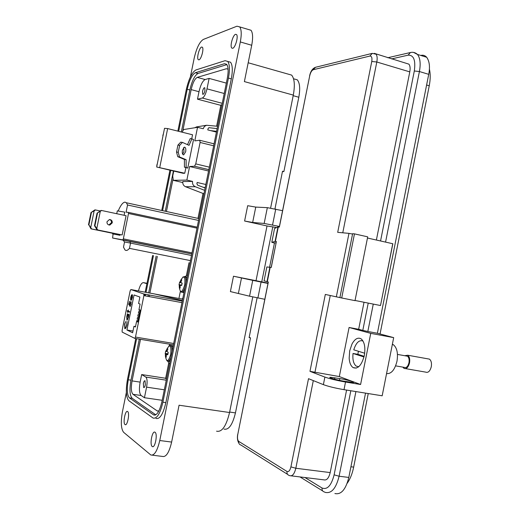 <?xml version="1.0" encoding="UTF-8"?>
<svg xmlns="http://www.w3.org/2000/svg" width="520" height="520" viewBox="0 0 520 520"><rect width="100%" height="100%" fill="white"/><g stroke="black" fill="none" stroke-linecap="round" stroke-linejoin="round"><path stroke-width="0.78" d="M165.594 378.495L168.63 363.474M186.563 274.794L189 262.724M197.971 218.381L203.008 193.447M215.462 131.852L215.599 131.209M216.619 126.159L220.883 105.047M184.256 277.141L187.551 274.892M169.403 345.547L169.676 344.207M178.925 298.467L180.349 291.414M169.514 364.091L167.739 361.218M182.273 299.084L182.403 298.447L182.767 298.558M166.192 355.05L165.373 354.919L165.49 356.818L166.231 357.201L166.283 354.679L167.745 354.738L168.038 353.574L168.227 352.359L166.946 351.423L167.895 348.985L167.147 348.628L166.296 350.356L167.154 350.526M167.882 348.959L167.147 348.628M165.607 357C166.758 362.518 168.467 361.634 170.736 354.348C171.418 345.248 170.099 343.571 166.77 349.31M165.373 354.919L166.218 354.952M167.823 354.458L165.353 354.211L165.373 354.822M165.353 354.211L167.869 354.309M167.96 353.932L165.334 354.055M165.269 353.737L167.967 353.899M165.75 351.247L166.946 351.553L165.646 351.091L165.256 353.704M166.959 351.325L165.769 351.24M165.939 351.078L166.978 351.201M167.115 350.61L166.257 350.447L166.01 350.961M168.006 353.743L165.165 353.45M166.185 356.759L165.49 356.818M181.721 285.363L180.615 285.259L181.688 285.474L182.169 283.101L179.641 282.38L179.004 284.719L181.792 285.103L179.12 284.843M181.721 280.059L181.019 279.721L180.174 281.437L180.993 281.613M180.856 282.321L179.81 282.178L180.856 282.315L181.799 279.929L181.019 279.721M179.4 287.937C180.518 293.56 182.292 292.552 184.704 284.914C185.432 276.53 184.165 274.865 180.901 279.923M180.615 285.259L180.069 286.117L180.141 288.119L179.368 287.892L179.25 285.987L180.083 286.033M180.303 285.422L179.231 285.292L179.25 285.889M179.231 285.292L180.505 285.305M181.786 285.123L179.212 285.149M179.484 282.367L182.162 283.14L179.81 282.178M180.96 281.704L180.135 281.528L179.881 282.055M181.109 282.802L180.875 282.471M181.811 285.031L179.004 284.719M180.108 287.846L179.368 287.892M143.812 293.989L182.254 301.093L143.761 293.963L143.897 295.627L135.486 337.064L134.751 338.364L122.181 332.105L122.096 330.473L130.149 290.849L130.852 289.543L154.369 293.911L182.358 300.579M154.609 293.989L182.644 299.156M137.833 321.711L136.565 321.49L135.447 326.989L133.946 326.3L135.531 326.573M132.99 331.038L126.939 330.005L134.056 294.97L139.887 297.05L138.573 303.505L140.095 304.083L138.983 309.575L140.198 310.063L137.774 322.023L136.565 321.49M182.364 300.553L154.72 293.969M143.761 293.963L130.852 289.543M126.939 330.005L132.639 332.761L133.946 326.3M132.464 295.035L132.158 297.824L131.157 299.663L132.178 294.619L131.501 295.035L130.728 297.187L130.578 299.494L130.975 300.339L132.373 297.804L132.464 295.035M127.341 310.628L127.205 311.317L127.835 311.584L127.634 312.572L128.031 311.662L129.409 312.24L129.552 311.552L128.167 310.973L128.369 309.985L127.972 310.889L127.341 310.628M125.749 321.536L124.618 324.025L124.8 328.64L125.84 328.081L126.867 325.065L127.101 321.49L126.646 324.968C126.184 327.048 125.652 328.062 125.041 328.01L124.833 324.168L125.749 321.536M128.947 314.522L127.374 313.853L126.744 316.81L126.945 320.125L128.362 317.544L128.947 314.522M129.538 301.281L128.68 304.35L129.597 305.565L129.831 303.823L130.748 302.185L130.839 304.324L129.961 306.566L131.053 304.447L130.917 301.509L129.493 304.531L129.012 303.894L129.538 301.281M131.216 300.326L130.578 299.494M132.048 295.276L130.975 299.514L130.728 297.187M131.859 295.1L132.151 294.769M131.787 299.644L131.196 299.669M127.835 311.584L127.205 311.317M127.556 311.382L127.686 310.772M129.428 312.163L128.031 311.662M125.392 328.068L126.041 327.717M125.184 328.718L124.722 327.561M139.523 313.411L138.379 313.183L138.71 311.545L139.854 311.747M140.12 310.44L138.983 310.213L139.1 309.627M138.918 316.381L137.774 316.16L138.106 314.522L139.256 314.724L138.106 314.522M138.314 319.358L137.169 319.131L137.508 317.493L138.651 317.694M136.689 321.51L136.903 320.469L138.047 320.664M127.712 313.995L127.231 314.542M128.817 315.153L128.083 314.918L128.173 317.434L127.088 319.43L126.939 316.882L128.017 314.88L128.44 314.983M127.205 320.119L126.926 319.241M128.68 304.35L129.109 304.031M130.429 302.237L130.956 301.535M130.397 306.241L130.104 305.87M131.235 302.452L130.689 302.146M129.63 305.201L129.031 304.414M139.854 311.772L138.71 311.545M138.645 317.72L137.508 317.493M138.041 320.69L136.903 320.469M127.784 319.365L127.179 319.449M130.93 297.219L131.846 295.236M109.623 219.531L111.085 220.487L111.651 222.469L108.927 224.978M106.99 221.748C106.873 223.802 107.809 224.906 109.811 225.062L112.262 222.853C112.378 220.786 111.43 219.681 109.421 219.537L106.99 221.748M113.067 233.994L112.587 238.011L122.817 239.876L123.344 238.856L128.512 213.486L128.414 212.388L126.081 212.186L127.549 205.004L126.36 202.761L125.08 202.137C122.987 202.228 120.731 205.075 118.326 210.672L118.228 210.873M101.634 210.496L97.052 213.174L101.003 210.444L101.634 210.496L126.081 215.709L122.161 234.962L97.045 229.827L122.161 234.962M116.734 213.72L117.312 210.873L124.748 212.134L124.105 215.286M120.172 234.578L120.023 235.313L112.619 233.889L120.023 235.313M129.467 248.365L130.54 243.1L124.54 241.969L123.494 247.13L124.963 249.906C126.198 250.978 127.699 250.464 129.467 248.365L190.437 260.624M123.344 238.856L192.004 252.876M197.002 228.156L128.512 213.486M123.013 240.136L112.587 238.011M124.54 241.969L122.98 240.091L191.783 253.968M191.789 253.929L122.817 239.876M127.549 205.004L198.562 220.435M128.414 212.388L197.203 227.149M191.477 255.476L130.54 243.1L129.805 241.339M97.045 229.827L94.491 225.713L94.906 225.771L97.669 229.925M97.052 213.174L94.491 225.713M97.474 213.219L94.906 225.771M100.282 211.406L96.785 228.547M90.994 228.846L88.888 224.881L91.591 228.936L90.994 228.846L112.742 233.311M94.146 210.841L90.994 212.569L94.867 209.898L95.472 209.95L94.146 210.841L90.721 227.591M90.994 212.569L88.491 224.822M91.397 212.608L88.888 224.881M112.742 233.285L91.591 228.936M100.224 210.964L95.472 209.95M183.683 147.511L183.983 151.444L182.683 154.219M182.39 150.293C182.006 153.108 182.436 154.635 183.69 154.863L185.692 151.703C186.082 148.895 185.647 147.368 184.392 147.134L182.39 150.293M193.537 139.568L187.759 168.09L186.134 167.453L186.121 159.692L179.498 156.962L178.25 152.282L179.66 145.359L182.448 142.402L189.026 145.334L191.932 138.827L193.537 139.568M182.448 142.402L180.719 142.149L177.925 145.093L176.52 152.016L177.769 156.689L184.411 159.419L184.431 167.18L187.759 168.09M213.655 145.808L200.096 142.454L195.754 163.891L194.506 166.238L189.605 166.504L186.856 180.083L173.251 180.323L172.738 176.014L173.739 171.093M200.096 142.454L199.764 140.257L194.799 140.875L197.542 127.316L183.553 129.558L182.208 132.21M156.696 166.875L164.535 128.303L167.648 128.57L192.543 134.791L191.731 138.801M185.868 167.745L184.756 173.238L183.144 173.297L156.669 167.005L184.756 173.238M217.607 126.263L206.557 125.268L204.386 126.464L203.203 128.745L197.542 127.316M216.424 132.1L207.786 129.909L208.039 128.655L208.975 127.686L217.126 128.622M205.186 187.688L203.008 187.187M182.734 182.514L173.251 180.323M203.944 193.804L185.542 186.719C183.43 185.698 182.526 183.976 182.832 181.539L192.543 181.402L186.856 180.083M205.829 184.489L197.145 182.475L196.892 183.729L197.697 185.218L205.127 187.974M208.559 171.008L189.605 166.504M192.543 181.402C192.231 183.905 193.154 185.679 195.312 186.725L204.646 190.339M196.761 126.854L194.681 127.777M210.516 130.598L216.58 131.326M209.339 127.68L208.708 127.777M163.449 133.653L162.825 135.538M157.378 163.527L156.761 165.386M191.932 138.827L190.229 138.573L187.506 144.657M177.925 145.093L179.66 145.359M176.52 152.016L178.25 152.282M177.769 156.689L179.498 156.962M184.411 159.419L186.121 159.692M184.431 167.18L186.134 167.453M235.541 34.313C232.875 35.009 229.781 46.169 231.732 48.016L232.713 48.289C235.346 47.73 238.524 36.465 236.567 34.58L235.541 34.313M201.584 47.034C199.297 47.606 196.508 58.143 198.244 59.651L198.984 59.839C201.247 59.384 204.1 48.75 202.364 47.223L201.584 47.034M127.647 411.56L127.556 411.496C125.281 409.916 122.727 423.066 125.015 424.554L125.145 424.638C127.419 426.218 129.968 412.913 127.647 411.56M155.071 432.276L154.941 432.192C152.237 430.359 149.487 444.672 152.198 446.472L152.373 446.582C155.09 448.396 157.82 433.914 155.071 432.276M143.358 383.513L143.683 387.55C144.326 387.699 144.879 386.769 145.353 384.768L145.035 380.731C144.385 380.582 143.826 381.511 143.358 383.513M202.56 91.325L202.69 94.276C203.495 94.562 204.243 93.373 204.925 90.721L204.796 87.77C203.989 87.49 203.242 88.673 202.56 91.325M270.608 208.091L293.3 95.102L244.387 81.594L251.719 45.273C253.091 37.882 252.857 32.877 251.017 30.264L248.372 29.478M190.385 76.921L194.194 58.162C196.534 48.087 199.576 41.841 203.307 39.442L236.964 26.202L239.714 26.91C241.494 29.51 241.696 34.522 240.311 41.945L159.763 440.525C157.313 450.944 154.343 455.767 150.845 454.994L123.624 432.315C121.037 428.942 120.64 422.097 122.434 411.788L126.353 392.457M159.763 440.525L171.633 442.065L179.069 405.223L229.554 412.516L252.766 296.927M233.487 276.224L252.733 280.365L249.555 296.192L230.399 291.584L233.487 276.224L256.029 280.696L267.02 225.966L244.602 221.013L252.661 222.463L264.167 223.444L279.403 226.473M293.3 95.102C295.074 85.28 294.515 78.611 291.629 75.101L248.19 62.764M276.594 227.558L267.02 225.966M256.029 280.696L268.034 283.166M229.554 412.516C226.233 426.185 221.904 432.406 216.567 431.178M244.602 221.013L247.689 205.699L255.756 207.097L267.339 207.656L282.575 210.672M252.733 280.365L267.976 283.445M249.555 296.192L264.797 299.293M171.633 442.065C169.182 452.433 166.16 457.229 162.565 456.443L152.269 455.169M138.45 290.953C139.977 285.356 141.648 282.588 143.468 282.646L146.894 283.699M156.006 418.457C159.841 419.406 163.131 414.135 165.867 402.63L231.303 78.871C232.83 70.616 232.583 65.072 230.561 62.238L227.721 61.438C229.723 64.272 229.964 69.817 228.436 78.078L162.903 402.2C160.167 413.719 156.897 419.003 153.088 418.054L128.856 400.725C126.035 397.429 125.587 390.279 127.498 379.281L135.766 338.533M224.029 429.091C228.755 430.176 232.557 424.775 235.45 412.893L250.51 337.857L249.119 337.616L257.108 297.817M274.95 208.936L282.516 171.23L283.887 171.567L298.805 97.24C300.346 88.692 299.832 82.888 297.264 79.82L293.54 78.767M261.742 281.905L272.805 226.785M144.456 295.731L144.774 294.151M145.171 292.201L152.633 255.444M161.752 210.483L169.93 170.203M177.859 131.118L186.303 89.518C188.812 78.734 192.03 72.202 195.956 69.934L225.102 60.671L227.721 61.438M249.165 337.376L250.51 337.857M283.887 171.567L282.438 171.613M136.617 338.676L128.278 379.782C126.659 389.097 127.043 395.129 129.435 397.885L153.647 414.941C156.865 415.753 159.627 411.294 161.935 401.576L227.286 78.39C228.572 71.416 228.371 66.736 226.675 64.344L224.49 63.694L195.39 72.735C192.075 74.633 189.358 80.139 187.233 89.265L178.698 131.333M170.768 170.397L162.597 210.665M153.472 255.613L146.016 292.357M145.62 294.307L145.301 295.887M155.792 414.824L132.165 398.275C129.753 395.519 129.35 389.493 130.962 380.192L139.295 339.125M147.966 296.374L148.291 294.801M148.681 292.851L156.13 256.146M165.243 211.244L173.4 171.015M181.324 131.989L189.846 89.966C191.971 80.847 194.701 75.348 198.029 73.463L226.889 64.617M140.504 339.326L132.067 380.9C130.871 387.816 131.177 392.288 132.97 394.303L157.242 410.937L158.847 410.995M228.092 69.238L226.453 68.725L197.236 77.383C194.766 78.754 192.744 82.83 191.159 89.616L182.728 131.19M173.069 178.789L166.433 211.504M157.326 256.386L149.883 293.079M149.487 295.022L149.169 296.595M162.195 400.303L144.437 397.722L141.115 395.493C139.276 393.478 138.944 389.019 140.133 382.115L141.661 374.562L165.016 378.163L166.498 379.015M221.936 104.826L220.22 105.183L197.483 99.177L198.998 91.709C200.577 84.948 202.625 80.892 205.133 79.541L209.118 78.403L226.33 83.116M141.661 374.562L145.788 377.052C147.212 378.482 147.472 381.849 146.582 387.147L144.437 397.722M209.118 78.403L206.999 88.855C205.77 94.042 204.211 97.097 202.319 98.033L197.483 99.177M264.062 280.813L268.346 282.022L237.75 434.551C237.211 437.97 237.549 440.251 238.752 441.402L287.007 471.478C288.691 472.082 289.991 470.548 290.921 466.882L308.51 378.677L323.382 384.644C328.464 386.49 335.341 388.161 344.012 389.662L382.174 395.798L393.685 337.63L370.74 333.365L349.082 327.483L358.663 329.271L364.026 302.257M264.062 280.82L266.844 266.949L271.264 267.462L276.361 241.67L271.187 267.449M274.222 242.983L271.798 242.294L275.061 241.449L276.452 241.605M274.567 228.482L277.966 226.967L279.37 227.071L309.719 75.764L279.286 227.065M364.344 355.485C361.641 365.397 357.864 369.428 353.015 367.556C350.76 365.826 349.473 362.726 349.167 358.254L349.687 350.851L351.995 344.012C354.874 338.812 357.923 337.103 361.147 338.871C364.52 341.919 365.586 347.457 364.344 355.485M386.568 373.613C391.307 374.01 394.778 369.882 396.981 361.231C398.203 353.321 397.026 347.834 393.451 344.779L392.379 344.24M323.382 384.644L324.889 377.084L309.972 371.339L325.312 294.431L336.336 296.836L348.978 233.363L337.695 232.343L371.768 61.47C372.307 57.805 371.676 55.998 369.87 56.062L313.287 69.713C311.721 70.421 310.531 72.443 309.719 75.764M278.284 226.974L275.379 241.469M270.205 267.267L267.293 281.788M339.813 378.593L330.688 377.286C326.644 377.137 336.427 379.977 343.804 381.16L352.892 382.46C356.909 382.59 347.048 379.756 339.813 378.593L339.469 380.341M324.889 377.084C330.005 378.859 336.882 380.51 345.527 382.031L360.594 384.501L339.32 376.565L309.972 371.339M367.465 238.017L392.841 243.75L380.504 305.526L392.756 243.711M348.978 233.363L352.553 234.058M354.471 233.864L352.625 233.694L339.898 297.615L355.01 300.644L367.699 236.847L354.471 233.864L341.699 298.006M336.336 296.836L339.911 297.564M355.043 300.476L380.504 305.526M360.594 384.501L370.74 333.365M339.32 376.565L349.082 327.483M290.921 466.882L295.828 468.26L330.194 472.582L346.587 390.078M304.935 477.529L322.075 488.026C327.334 489.95 331.351 485.55 334.126 474.832L350.818 390.76M330.194 472.582C328.815 478.101 326.736 480.526 323.973 479.863L291.207 475.846M355.907 391.573L339.105 476.229L348.81 477.438L365.528 393.12M421.018 55.386C423.144 54.867 425.035 55.497 426.686 57.265C429.488 61.256 430.163 66.944 428.727 74.334L377.39 333.262L393.685 337.63M348.81 477.438C345.774 489.541 341.133 494.904 334.893 493.532M376.389 240.025L409.786 71.883C410.429 68.328 410.131 65.748 408.902 64.148L374.276 53.345M380.562 240.968L414.31 70.986C415.799 60.236 413.725 54.964 408.096 55.166L391.599 58.91M373.269 304.089L367.829 331.481L377.39 333.262M358.663 329.271L362.804 330.389L368.225 303.089M367.829 331.481L362.804 330.389M276.094 242.989L274.502 242.788L269.601 267.189M395.623 365.865L404.241 367.367C406.341 368.134 407.921 366.587 408.967 362.726C409.448 359.593 408.954 357.422 407.478 356.207L406.049 355.947M358.807 366.685L356.246 366.138C353.509 363.903 352.437 359.684 353.035 353.47L357.851 354.315L358.423 351.267M364.702 353.229L353.762 349.817C356.122 342.628 359.203 339.697 363.012 341.022M402.857 367.126L403.969 368.349C406.438 369.246 408.285 367.425 409.519 362.895C410.085 359.216 409.507 356.662 407.771 355.231L404.684 355.706M405.6 368.635L425.633 372.112C428.168 373.016 430.053 371.222 431.288 366.737C431.841 363.09 431.223 360.549 429.435 359.125L427.713 358.813M364.007 356.974L353.035 353.47M357.851 354.315L364.163 356.324M429.403 69.121C430.528 73.827 430.476 79.385 429.24 85.794L380.055 333.976M368.245 393.556L353.665 467.123C352.313 473.726 350.162 479.109 347.197 483.269M172.049 351.566C172.231 348.316 171.821 346.3 170.827 345.527L170.326 345.384M172.958 347.068L172.094 345.741L171.392 345.625M168.825 361.348L170.125 361.075M167.55 361.147C168.675 361.543 169.786 360.276 170.879 357.338M185.965 282.731C186.219 279.565 185.874 277.563 184.925 276.725L184.353 276.536M186.908 278.083L186.186 276.965L185.386 276.815M182.696 292.428L184.125 291.85M181.435 292.195C182.689 292.351 183.885 290.752 185.022 287.404M180.063 286.13L179.25 285.987M134.836 338.377L173.407 344.838M143.897 295.627L181.942 302.633M173.686 343.479L135.486 337.064M195.754 163.891L209.339 167.141M208.832 169.644L194.506 166.238M185.542 186.719L195.312 186.725M167.648 128.57L159.763 167.381M251.719 45.273L240.311 41.945M252.661 222.463L255.756 207.097M238.42 293.286L241.52 277.875M235.45 412.893L229.645 412.054M293.183 95.687L298.805 97.24M146.972 283.309L143.468 282.646M275.73 209.105L272.552 224.952M267.339 207.656L264.167 223.444M257.894 297.967L261.079 282.074M231.303 78.871L228.436 78.078M162.903 402.2L165.867 402.63M155.259 415.071L153.452 414.824M132.165 398.275L129.435 397.885M130.962 380.192L128.278 379.782M189.846 89.966L187.233 89.265M198.029 73.463L195.39 72.735M226.642 64.298L224.49 63.694M141.115 395.493L132.97 394.303M157.242 410.937L158.548 411.119M198.998 91.709L191.159 89.616M132.067 380.9L140.133 382.115M228.02 69.16L226.453 68.725M197.236 77.383L205.133 79.541M164.32 389.799L146.582 387.147M222.242 103.317L202.319 98.033M145.788 377.052L166.263 380.192M206.999 88.855L224.231 93.496M269.893 267.215L266.988 281.717M277.966 226.967L275.061 241.449M344.012 389.662L345.527 382.031M287.007 471.478C286.761 473.642 287.567 474.988 289.425 475.521L289.815 475.676C292.435 476.379 294.437 473.909 295.828 468.26L313.307 380.601M238.752 441.402C238.531 443.339 239.272 444.554 240.968 445.055L287.573 474.357M237.75 434.551L268.268 282.002M313.287 69.713L315.471 67.294L372.262 53.372L369.87 56.062M371.768 61.47L376.805 61.997C377.462 58.396 377.215 55.796 376.058 54.204L372.262 53.372M342.765 232.804L376.805 61.997L409.786 71.883M314.912 372.522L330.265 295.516M334.581 379.191L334.867 377.774M274.573 228.436L271.798 242.294M428.727 74.334L419.413 71.532L385.567 242.093M334.126 474.832L339.105 476.229C336.082 488.365 331.481 493.753 325.312 492.401L324.382 491.978C322.595 491.452 321.828 490.132 322.075 488.026M413.556 52.403L417.463 54.425C420.173 57.986 420.829 63.687 419.413 71.532L414.31 70.986M408.096 55.166L410.449 52.514L387.751 57.746M429.24 85.794L426.608 85.013M353.665 467.123L350.928 466.765M168.909 345.852L172.094 345.741L173.05 346.619M170.072 361.335L169.26 361.452M167.499 361.114L166.797 360.581M182.917 276.985L184.925 276.725L186.186 276.965L186.986 277.706M184.041 292.253L182.969 292.468M181.155 292.058L180.525 291.551M125.158 328.705L124.8 328.64M131.105 302.25L130.748 302.185M109.811 225.062L109.161 224.972M126.36 202.761L198.939 218.589M112.788 233.064L112.626 233.857M183.69 154.863L183.248 154.798M214.052 143.832L199.992 140.341M196.489 126.9L206.557 125.268M232.694 48.295L231.732 48.016M198.958 59.852L198.244 59.651M239.714 26.91L251.017 30.264M125.574 424.697L125.145 424.638M152.932 446.654L152.373 446.582M155.038 415.135L153.647 414.941M157.365 411.015L158.412 411.164M356.246 368.108L353.015 367.556M392.314 344.572L393.451 344.779M237.679 434.506C237.088 437.964 237.484 440.869 238.875 443.235M309.621 75.79C310.596 71.26 312.546 68.425 315.471 67.294M330.564 377.923L330.688 377.286M322.673 490.932L299.995 476.925M426.686 57.265L417.463 54.425C415.402 52.559 413.062 51.922 410.449 52.514M397.469 354.413L407.478 356.207M407.771 355.231L429.435 359.125"/></g></svg>
